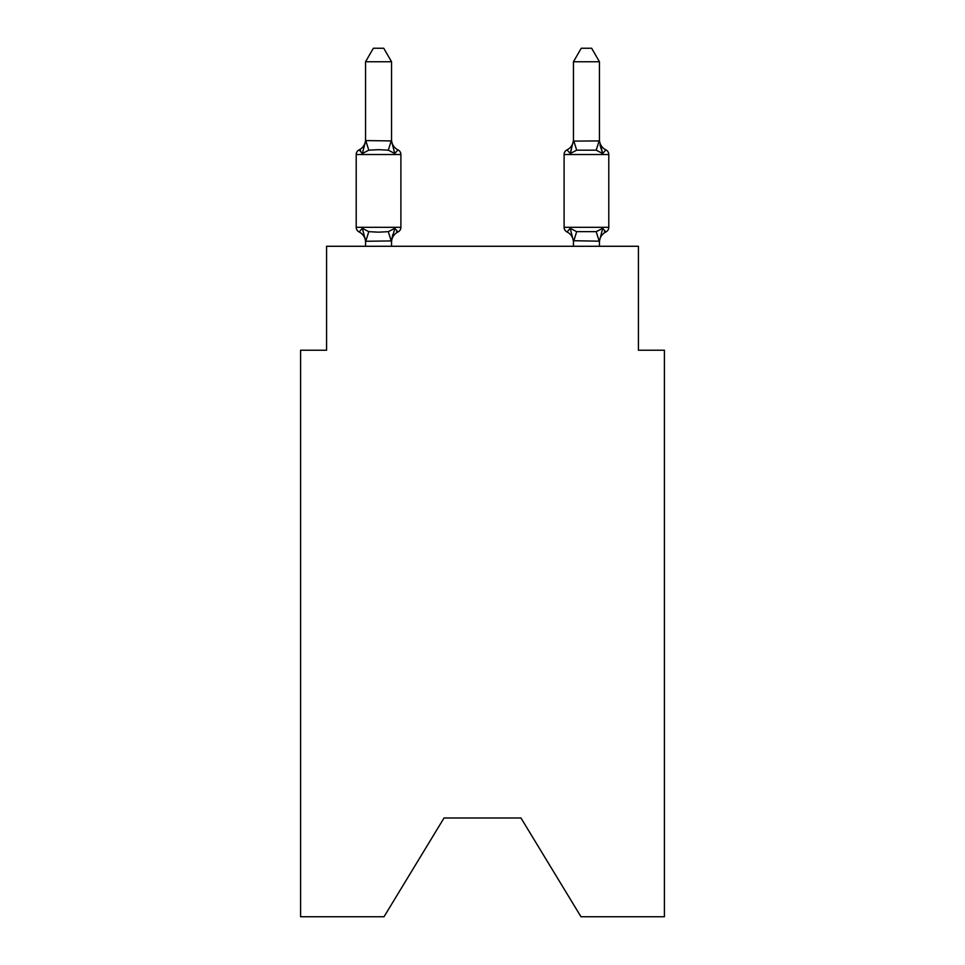 <?xml version="1.0" encoding="UTF-8"?>
<svg xmlns="http://www.w3.org/2000/svg" width="965" height="965" viewBox="0 0 965 965"><rect width="100%" height="100%" fill="white"/><g stroke="black" fill="none" stroke-linecap="round" stroke-linejoin="round"><path stroke-width="1.45" d="M520.967 817.994L580.99 916.75L664.415 916.75L664.415 350.223L638.42 350.223L638.42 246.28L326.58 246.28L326.58 350.223L300.585 350.223L300.585 916.75L384.01 916.75L444.033 817.994L520.967 817.994L444.033 817.994M599.446 242.263A11.435 11.435 0 0 1 605.875 231.974L604.392 231.262L605.875 231.974L604.392 231.262L605.875 231.974L604.392 231.262L605.875 231.974L604.392 231.262L605.875 231.974L604.392 231.262L605.875 231.974L604.392 231.262L605.875 231.974L602.691 228.319L605.875 231.974A5.199 5.199 0 0 0 608.794 227.306A5.199 5.199 0 0 1 605.875 231.974L602.691 228.319L605.875 231.974A5.199 5.199 0 0 0 608.794 227.306A5.199 5.199 0 0 1 605.875 231.974L602.691 228.319L605.875 231.974A5.199 5.199 0 0 0 608.794 227.306A5.199 5.199 0 0 1 605.875 231.974L602.691 228.319L605.875 231.974A5.199 5.199 0 0 0 608.794 227.306A5.199 5.199 0 0 1 605.875 231.974L602.691 228.319L605.875 231.974A5.199 5.199 0 0 0 608.794 227.306A5.199 5.199 0 0 1 605.875 231.974L602.691 228.319L605.875 231.974A5.199 5.199 0 0 0 608.794 227.306A5.199 5.199 0 0 1 605.875 231.974L602.691 228.319L605.875 231.974A5.199 5.199 0 0 0 608.794 227.306L608.794 154.533L564.103 154.533A5.199 5.199 0 0 1 567.022 149.864L570.206 153.519L567.022 149.864A5.199 5.199 0 0 0 564.103 154.533A5.199 5.199 0 0 1 567.022 149.864L570.206 153.519L567.022 149.864A5.199 5.199 0 0 0 564.103 154.533A5.199 5.199 0 0 1 567.022 149.864A5.199 5.199 0 0 0 564.103 154.533A5.199 5.199 0 0 1 567.022 149.864A5.199 5.199 0 0 0 564.103 154.533A5.199 5.199 0 0 1 567.022 149.864A5.199 5.199 0 0 0 564.103 154.533A5.199 5.199 0 0 1 567.022 149.864A5.199 5.199 0 0 0 564.103 154.533A5.199 5.199 0 0 1 567.022 149.864A5.199 5.199 0 0 0 564.103 154.533L564.103 227.306A5.199 5.199 0 0 0 567.022 231.974A5.199 5.199 0 0 1 564.103 227.306L608.794 227.306M599.446 139.587A11.435 11.435 0 0 0 605.875 149.864L602.691 153.519L605.875 149.864L602.691 153.519L599.977 145.027L602.691 153.519L605.875 149.864L602.691 153.519L605.875 149.864L602.691 153.519L599.977 145.027L602.691 153.519L605.875 149.864L602.691 153.519L605.875 149.864L602.691 153.519L599.977 145.027L602.691 153.519L605.875 149.864L602.691 153.519L605.875 149.864L602.691 153.519L599.977 145.027L602.691 153.519L605.875 149.864L602.691 153.519L605.875 149.864L602.691 153.519L599.977 145.027L602.691 153.519L605.875 149.864L602.691 153.519L605.875 149.864L602.691 153.519L599.977 145.027L602.691 153.519L605.875 149.864A5.199 5.199 0 0 1 608.794 154.533M599.446 140.649L599.446 61.76L573.451 61.76L573.451 141.119L599.446 140.914M573.451 241.19L570.206 228.319L567.022 231.974A5.199 5.199 0 0 1 564.103 227.306A5.199 5.199 0 0 0 567.022 231.974L570.206 228.319L567.022 231.974A5.199 5.199 0 0 1 564.103 227.306A5.199 5.199 0 0 0 567.022 231.974L570.206 228.319L567.022 231.974A5.199 5.199 0 0 1 564.103 227.306A5.199 5.199 0 0 0 567.022 231.974L570.206 228.319L567.022 231.974A5.199 5.199 0 0 1 564.103 227.306A5.199 5.199 0 0 0 567.022 231.974L570.206 228.319L567.022 231.974A5.199 5.199 0 0 1 564.103 227.306A5.199 5.199 0 0 0 567.022 231.974L570.206 228.319L567.022 231.974A5.199 5.199 0 0 1 564.103 227.306A5.199 5.199 0 0 0 567.022 231.974L570.206 228.319L576.696 231.66L596.201 231.66L602.691 228.319L599.446 241.19L573.451 240.719L573.451 246.28M571.425 149.406L570.206 153.519L571.425 149.406L570.206 153.519L571.425 149.406L570.206 153.519L571.425 149.406L570.206 153.519L571.425 149.406L570.206 153.519L571.425 149.406L570.206 153.519L571.425 149.406L570.206 153.519L576.696 150.178L573.668 140.588M391.549 240.924L365.771 241.262L362.309 228.319L359.125 231.974A5.199 5.199 0 0 1 356.206 227.306A5.199 5.199 0 0 0 359.125 231.974A5.199 5.199 0 0 1 356.206 227.306A5.199 5.199 0 0 0 359.125 231.974L362.309 228.319L359.125 231.974A5.199 5.199 0 0 1 356.206 227.306A5.199 5.199 0 0 0 359.125 231.974L362.309 228.319L359.125 231.974A5.199 5.199 0 0 1 356.206 227.306A5.199 5.199 0 0 0 359.125 231.974A5.199 5.199 0 0 1 356.206 227.306A5.199 5.199 0 0 0 359.125 231.974L362.309 228.319L359.125 231.974A5.199 5.199 0 0 1 356.206 227.306A5.199 5.199 0 0 0 359.125 231.974L362.309 228.319L359.125 231.974A5.199 5.199 0 0 1 356.206 227.306A5.199 5.199 0 0 0 359.125 231.974L362.309 228.319L359.125 231.974A5.199 5.199 0 0 1 356.206 227.306A5.199 5.199 0 0 0 359.125 231.974L362.309 228.319L359.125 231.974A5.199 5.199 0 0 1 356.206 227.306A5.199 5.199 0 0 0 359.125 231.974L362.309 228.319L359.125 231.974A5.199 5.199 0 0 1 356.206 227.306A5.199 5.199 0 0 0 359.125 231.974L362.309 228.319L359.125 231.974A5.199 5.199 0 0 1 356.206 227.306A5.199 5.199 0 0 0 359.125 231.974L362.309 228.319L359.125 231.974A5.199 5.199 0 0 1 356.206 227.306A5.199 5.199 0 0 0 359.125 231.974L362.309 228.319L359.125 231.974A5.199 5.199 0 0 1 356.206 227.306A5.199 5.199 0 0 0 359.125 231.974L362.309 228.319L359.125 231.974L362.309 228.319L368.799 231.66L378.545 232.179L388.304 231.66L394.794 228.319L397.978 231.974A5.199 5.199 0 0 0 400.897 227.306A5.199 5.199 0 0 1 397.978 231.974L396.494 231.262L397.978 231.974A5.199 5.199 0 0 0 400.897 227.306A5.199 5.199 0 0 1 397.978 231.974L396.494 231.262L397.978 231.974A5.199 5.199 0 0 0 400.897 227.306A5.199 5.199 0 0 1 397.978 231.974L396.494 231.262L397.978 231.974A5.199 5.199 0 0 0 400.897 227.306A5.199 5.199 0 0 1 397.978 231.974L396.494 231.262L397.978 231.974A5.199 5.199 0 0 0 400.897 227.306A5.199 5.199 0 0 1 397.978 231.974L396.494 231.262L397.978 231.974A5.199 5.199 0 0 0 400.897 227.306A5.199 5.199 0 0 1 397.978 231.974L396.494 231.262L397.978 231.974A5.199 5.199 0 0 0 400.897 227.306L400.897 154.533A5.199 5.199 0 0 0 397.978 149.864L394.794 153.519L397.978 149.864A5.199 5.199 0 0 1 400.897 154.533A5.199 5.199 0 0 0 397.978 149.864L394.794 153.519L397.978 149.864A5.199 5.199 0 0 1 400.897 154.533A5.199 5.199 0 0 0 397.978 149.864L394.794 153.519L397.978 149.864A5.199 5.199 0 0 1 400.897 154.533A5.199 5.199 0 0 0 397.978 149.864L394.794 153.519L397.978 149.864A5.199 5.199 0 0 1 400.897 154.533A5.199 5.199 0 0 0 397.978 149.864L394.794 153.519L397.978 149.864A5.199 5.199 0 0 1 400.897 154.533A5.199 5.199 0 0 0 397.978 149.864L394.794 153.519L397.978 149.864A5.199 5.199 0 0 1 400.897 154.533A5.199 5.199 0 0 0 397.978 149.864L394.794 153.519L397.978 149.864A11.435 11.435 0 0 1 391.549 139.587L391.549 139.587M391.549 61.76L365.554 61.76L373.358 48.25L383.744 48.25L391.549 61.76L391.549 141.119L394.794 153.519L388.304 150.178L378.545 149.659L368.799 150.178L362.309 153.519L359.125 149.864L360.608 150.576L359.125 149.864L360.608 150.576L359.125 149.864L360.608 150.576L359.125 149.864L360.608 150.576L359.125 149.864L360.608 150.576L359.125 149.864L360.608 150.576L359.125 149.864L362.309 153.519L359.125 149.864A11.435 11.435 0 0 0 365.554 139.587M400.897 154.533L356.206 154.533A5.199 5.199 0 0 1 359.125 149.864L362.309 153.519L359.125 149.864L362.309 153.519L359.125 149.864L362.309 153.519L359.125 149.864L362.309 153.519L359.125 149.864L362.309 153.519L359.125 149.864L362.309 153.519L365.771 140.588L391.549 140.914M359.125 231.974A11.435 11.435 0 0 1 365.554 242.263L365.554 240.719M391.549 242.263A11.435 11.435 0 0 1 397.978 231.974L394.794 228.319L397.978 231.974L394.794 228.319L397.978 231.974L394.794 228.319L397.978 231.974L394.794 228.319L397.978 231.974L394.794 228.319L397.978 231.974L394.794 228.319L397.978 231.974L394.794 228.319L391.549 240.719L392.767 234.604M365.554 140.649L365.554 61.76M599.446 240.924L599.446 246.28M356.206 154.533L356.206 227.306L400.897 227.306M391.549 246.28L391.549 241.19M365.554 246.28L365.554 241.19M570.206 153.519L573.451 140.649M599.977 145.027L602.691 153.519L596.201 150.178L576.696 150.178M567.022 231.974L570.206 228.319L567.022 231.974A11.435 11.435 0 0 1 573.451 242.263M602.691 153.519L599.446 141.119M573.451 139.587A11.435 11.435 0 0 1 567.022 149.864M573.451 61.76L581.256 48.25L591.642 48.25L599.446 61.76M368.799 231.66L365.771 241.262M388.304 231.66L391.332 241.262M365.771 140.588L368.799 150.178M391.332 140.588L388.304 150.178M599.229 241.262L596.201 231.66M573.668 241.262L576.696 231.66M596.201 150.178L599.229 140.588"/></g></svg>
